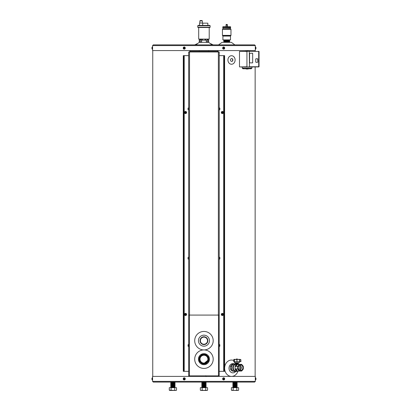 <?xml version="1.0" encoding="UTF-8"?>
<svg xmlns="http://www.w3.org/2000/svg" width="411" height="411" viewBox="0 0 411 411"><rect width="100%" height="100%" fill="white"/><g stroke="black" fill="none" stroke-linecap="round" stroke-linejoin="round"><path stroke-width="0.62" d="M208.264 359.435L206.055 362.939M208.249 359.723L205.017 363.37L208.249 359.723M208.218 360L203.892 363.514L208.218 360M208.166 360.277L206.111 362.954L202.767 363.365L206.111 362.954L208.166 360.277M208.094 360.56L205.474 363.267L201.719 362.928L205.474 363.267L208.094 360.56M199.612 361.017A4.716 4.716 0 0 0 205.813 363.499C208.999 361.433 209.476 358.865 207.247 355.792C204.128 353.63 201.57 354.169 199.582 357.4C196.473 365.646 211.542 365.507 208.279 357.318C206.224 354.128 203.661 353.645 200.583 355.875C198.426 359.003 198.97 361.557 202.217 363.535C210.499 366.586 210.201 351.492 202.048 354.873C198.883 356.979 198.446 359.548 200.738 362.584C203.907 364.68 206.445 364.079 208.351 360.786C211.197 352.417 196.088 353.147 199.731 361.202C201.95 364.295 204.534 364.639 207.483 362.24C209.451 358.983 208.752 356.476 205.382 354.708C196.884 352.222 198.323 367.316 206.199 363.257C209.173 360.884 209.374 358.289 206.815 355.474C203.45 353.691 200.989 354.534 199.427 358.007C197.475 366.663 212.466 364.228 207.868 356.635C205.284 353.84 202.68 353.825 200.065 356.589C198.544 360.082 199.571 362.471 203.162 363.756C206.969 363.74 208.737 361.834 208.464 358.032C206.913 354.554 204.457 353.707 201.087 355.494C198.539 358.325 198.76 360.915 201.76 363.262C205.382 364.449 207.658 363.19 208.583 359.497C208.192 355.705 206.117 354.138 202.366 354.801C199.063 356.707 198.482 359.24 200.619 362.394C203.712 364.624 206.26 364.12 208.259 360.873C209.024 357.138 207.519 355.022 203.738 354.534C200.013 355.371 198.708 357.616 199.823 361.269C202.12 364.31 204.704 364.572 207.576 362.045L208.547 359.152L206.944 362.266L208.259 359.152C208.084 361.942 206.605 363.488 203.81 363.792C200.029 362.985 198.703 360.73 199.833 357.036C202.197 353.974 204.796 353.753 207.647 356.363C209.389 359.81 208.469 362.261 204.889 363.704C201.03 363.802 199.212 361.921 199.443 358.063C201.01 354.534 203.486 353.696 206.872 355.556C209.394 358.479 209.091 361.079 205.968 363.35C197.67 366.987 197.516 351.472 205.88 354.929C209.055 357.133 209.415 359.723 206.969 362.708C203.635 364.649 201.133 363.884 199.463 360.406C199.104 356.563 200.856 354.616 204.714 354.565C208.346 355.859 209.379 358.269 207.802 361.788C205.104 364.547 202.484 364.47 199.946 361.562C198.58 357.96 199.741 355.613 203.44 354.523C207.288 354.78 208.937 356.82 208.382 360.637C206.543 364.023 204.005 364.675 200.763 362.584C198.446 359.507 198.914 356.928 202.155 354.842C205.916 354.01 208.074 355.5 208.629 359.317C207.832 363.088 205.582 364.434 201.878 363.365C198.775 361.084 198.472 358.479 200.974 355.546C204.324 353.655 206.825 354.446 208.469 357.93C208.824 361.767 207.072 363.72 203.224 363.797C199.582 362.548 198.508 360.154 200.013 356.609C202.638 353.789 205.264 353.789 207.889 356.609C209.394 360.149 208.326 362.548 204.688 363.802C200.84 363.74 199.078 361.793 199.407 357.955C201.02 354.462 203.517 353.645 206.892 355.494C209.435 358.382 209.178 360.992 206.127 363.339C198.061 367.254 197.023 351.939 205.541 354.729C208.886 356.635 209.497 359.188 207.38 362.399C204.298 364.701 201.709 364.244 199.612 361.017L199.371 360.262M208.177 360.01L208.002 360.637M207.504 361.603L208.285 359.152M207.576 362.045A4.629 4.629 0 0 1 203.81 363.792M208.069 359.152A4.12 4.12 0 0 0 203.943 355.047A4.12 4.12 0 0 0 199.833 359.163A4.12 4.12 0 0 0 203.954 363.283A4.12 4.12 0 0 0 208.069 359.152M200.023 359.163A3.925 3.925 0 0 0 205.911 362.564A3.925 3.925 0 0 0 205.911 355.767A3.925 3.925 0 0 0 200.023 359.163M199.227 359.163A4.721 4.721 0 0 0 206.312 363.252A4.721 4.721 0 0 0 206.312 355.073A4.721 4.721 0 0 0 199.227 359.163M199.227 51.283L199.227 50.568M199.227 42.395L199.227 39.266M224.658 39.898L229.615 39.944L223.949 40.124M229.626 40.304L223.938 40.53M223.748 41.316L229.651 41.162L223.748 41.316L224.026 41.157L223.759 40.956L229.641 40.71L223.928 40.936M229.667 41.521L223.903 41.747M229.045 41.526L229.667 41.568L229.677 41.932L223.887 42.153M224.303 42.138L223.784 42.189M223.723 42.179L229.513 41.953M224.216 41.542L229.045 41.121M224.021 41.11L229.477 40.735M223.759 40.956L229.461 40.324M224.252 40.324L229.451 39.918M223.81 42.081L224.36 41.901M228.573 42.276C225.156 42.179 221.514 42.076 225.788 41.973C230.36 41.871 230.473 41.763 226.142 41.655M229.466 41.809L229.045 41.763M224.026 41.157L229.651 41.115M224.036 40.751L229.364 40.499M228.367 41.66L225.105 41.819L228.028 41.979L225.906 42.128C222.901 42.179 223.163 42.23 226.702 42.276C223.163 42.23 222.901 42.179 225.906 42.128L228.028 41.979L225.105 41.819L228.367 41.66M223.754 42.194L229.692 42.276L229.677 41.932M224.01 41.568L223.748 41.367M224.046 40.35L223.784 40.15M202.135 387.691L200.321 387.691L200.321 390.167L201.226 390.45L202.135 390.167L202.135 387.691L205.762 387.691L205.762 390.167L203.948 390.45L202.135 390.167M205.762 387.691L207.581 387.691L207.581 390.167L206.671 390.45L205.762 390.167M205.726 387.121L206.081 386.874L201.816 386.874L206.081 387.373L201.816 387.373L201.816 387.691M206.081 387.373L206.081 387.691M200.321 390.167L200.809 390.45L207.093 390.45L207.581 390.167M205.726 386.556L206.081 386.304L201.816 386.304L206.081 386.802L201.816 386.874M205.726 385.986L206.081 385.734L201.816 385.734L206.081 386.232L201.816 386.304M205.726 385.415L206.081 385.169L201.816 385.169L206.081 385.667L201.816 385.734M205.726 384.845L206.081 384.598L201.816 384.598L206.081 385.097L201.816 385.169M205.726 384.28L206.081 384.028L201.816 384.028L206.081 384.526L201.816 384.598M205.726 383.71L206.081 383.458L201.816 383.458L206.081 383.956L201.816 384.028M205.726 383.139L206.081 382.893L201.816 382.893L206.081 383.391L201.816 383.458M205.726 382.569L206.081 382.322L201.816 382.322L206.081 382.821L201.816 382.893M205.726 382.004L206.081 382.251L201.816 382.322M205.726 376.312L201.816 376.065L206.081 376.065L205.726 376.312L206.081 376.563M205.726 375.746L206.081 375.993L201.816 376.065M171.084 387.691L176.525 387.691L176.525 390.167L175.62 390.45L169.265 390.167L169.265 387.691L171.084 387.691L171.084 390.167M174.711 387.691L174.711 390.167M174.675 387.121L175.029 386.874L170.765 386.874L175.029 387.373L170.765 387.373L170.765 387.691M169.265 390.167L169.753 390.45L176.042 390.45L176.525 390.167M174.675 386.556L175.029 386.304L170.765 386.304L175.029 386.802L170.765 386.874M174.675 385.986L175.029 385.734L170.765 385.734L175.029 386.232L170.765 386.304M174.675 385.415L175.029 385.169L170.765 385.169L175.029 385.667L170.765 385.734M174.675 384.845L175.029 384.598L170.765 384.598L175.029 385.097L170.765 385.169M174.675 384.28L175.029 384.028L170.765 384.028L175.029 384.526L170.765 384.598M174.675 383.71L175.029 383.458L170.765 383.458L175.029 383.956L170.765 384.028M174.675 383.139L175.029 382.893L170.765 382.893L175.029 383.391L170.765 383.458M174.675 382.569L175.029 382.322L170.765 382.322L175.029 382.821L170.765 382.893M174.798 382.086L170.765 382.322M236.818 390.167L235.005 390.45L231.372 390.167L231.372 387.691L236.818 387.691L236.818 390.167L237.728 390.45L238.632 390.167L238.632 387.691L236.818 387.691M233.191 387.691L233.191 390.167M231.85 390.383L238.144 390.45L238.632 390.167M236.782 387.121L237.137 386.874L232.867 386.874L237.137 387.373L232.867 387.373L232.867 387.691M231.372 390.167L232.282 390.45M236.782 386.556L237.137 386.304L232.867 386.304L237.137 386.802L232.867 386.874M236.782 385.986L237.137 385.734L232.867 385.734L237.137 386.232L232.867 386.304M236.782 385.415L237.137 385.169L232.867 385.169L237.137 385.667L232.867 385.734M236.782 384.845L237.137 384.598L232.867 384.598L237.137 385.097L232.867 385.169M236.782 384.28L237.137 384.028L232.867 384.028L237.137 384.526L232.867 384.598M236.782 383.71L237.137 383.458L232.867 383.458L237.137 383.956L232.867 384.028M236.782 383.139L237.137 382.893L232.867 382.893L237.137 383.391L232.867 383.458M236.782 382.569L237.137 382.322L232.867 382.322L237.137 382.821L232.867 382.893M236.9 382.086L232.867 382.322M207.858 25.4L207.858 23.16L202.69 23.16M203.948 336.763A3.91 3.91 0 0 1 207.339 342.63A3.91 3.91 0 0 1 200.563 342.63A3.91 3.91 0 0 1 203.948 336.763M203.948 337.123A3.555 3.555 0 0 1 207.031 342.455A3.555 3.555 0 0 1 200.871 342.455A3.555 3.555 0 0 1 203.948 337.123M243.333 366.864L243.333 368.528A3.442 2.898 -90 0 1 243.004 369.468L242.012 370.65A3.442 2.898 -90 0 1 241.221 371.041L239.824 371.041A3.442 2.898 -90 0 1 239.032 370.65L238.041 369.468A3.442 2.898 -90 0 1 237.712 368.528L237.712 366.864A3.442 2.898 -90 0 1 238.041 365.924L239.032 364.747A3.442 2.898 -90 0 1 239.824 364.357L241.221 364.357A3.442 2.898 -90 0 1 242.012 364.747L243.004 365.924A3.442 2.898 -90 0 1 243.333 366.864L243.281 366.365A3.596 3.026 -90 0 0 243.255 366.273L243.004 365.924M242.88 367.696A2.805 2.358 90 0 0 240.414 364.896A2.805 2.358 90 0 0 238.164 367.696A2.805 2.358 90 0 0 240.414 370.496A2.805 2.358 90 0 0 242.88 367.696M235.77 369.129L235.071 369.042L235.071 366.35L235.683 366.345L235.154 366.566M235.154 368.682A3.483 2.928 -90 0 1 235.154 366.71M233.217 371.041L232.087 371.041A3.596 3.026 -90 0 1 232.01 370.999L233.16 370.999M231.732 369.119L230.427 369.119L232.01 370.999M230.427 369.119A3.596 3.026 -90 0 1 230.396 369.027L231.706 369.027M231.706 366.365L230.396 366.365L230.396 369.027M230.396 366.365A3.596 3.026 -90 0 1 230.427 366.273L231.732 366.273M233.16 364.393L232.01 364.393L230.427 366.273M232.01 364.393A3.596 3.026 -90 0 1 232.087 364.357L233.217 364.357M243.333 368.528L243.281 369.027A3.596 3.026 -90 0 1 243.255 369.119L243.004 369.468M241.221 364.357L241.596 364.357A3.596 3.026 -90 0 1 241.668 364.393L242.012 364.747M237.399 364.531L239.824 364.357M239.032 364.747L239.279 364.393L237.388 364.393L235.775 366.273L237.697 366.273L238.041 365.924M237.712 366.864L237.666 366.365L235.673 366.365M235.154 368.826L237.666 369.027L237.712 368.528M238.041 369.468L237.697 369.119L235.673 369.027L237.388 370.999L239.279 370.999L239.032 370.65M239.824 371.041L237.368 370.999A3.596 3.026 90 0 0 237.466 371.041L237.399 370.861M242.012 370.65L241.668 370.999A3.596 3.026 -90 0 1 241.596 371.041L241.221 371.041M237.25 371.179A3.771 3.17 -90 0 1 236.042 371.467A3.771 3.17 -90 0 1 232.945 368.487A3.771 3.17 -90 0 1 234.738 364.264L235.292 364.069M237.553 364.357L234.738 364.264M235.071 369.042A3.483 2.928 -90 0 0 237.774 371.179L238.616 371.041A3.483 2.928 -90 0 1 237.774 371.179L236.233 371.179A3.483 2.928 -90 0 1 233.371 368.431A3.483 2.928 -90 0 1 235.025 364.521M238.627 369.361A1.685 1.418 90 0 0 239.834 367.696A1.685 1.418 90 0 0 238.627 366.031M235.344 366.263L235.662 366.386M235.231 364.095L235.405 363.555L238.323 363.555L238.216 362.831L239.104 362.831L234.624 362.831L235.513 362.831L235.513 363.396L238.216 363.396M235.184 364.459L237.466 364.326M239.377 370.147A2.579 2.168 90 0 0 240.877 367.696A2.579 2.168 90 0 0 239.377 365.245M239.474 370.208A2.579 2.168 90 0 0 241.149 367.696A2.579 2.168 90 0 0 239.474 365.184M239.644 370.296A2.718 2.286 90 0 0 241.267 367.696A2.718 2.286 90 0 0 239.644 365.096M235.184 364.434L235.035 364.141M235.071 366.35A3.483 2.928 -90 0 1 237.399 364.238L238.431 364.367M235.77 366.263L235.667 366.211A3.113 2.615 -90 0 1 237.034 364.788M235.929 366.124L237.358 364.403M233.998 359.332L236.931 359.502L233.838 359.502L233.741 361.69L236.895 361.69L236.931 359.502L237.039 361.69L239.582 361.69L239.603 359.502L235.996 359.332A1.228 1.228 0 0 1 237.728 359.332L238.015 359.332M240.903 361.69L240.743 359.502L239.834 359.502L239.819 361.69L240.903 361.69L240.805 359.502L240.923 361.69M238.77 359.332L240.805 359.502M239.207 359.502L238.812 359.332M235.056 359.502L234.522 359.502L234.445 362.651L239.104 362.831M233.741 361.69L233.823 359.502M223.045 26.746L230.365 26.746M230.499 36.065L222.906 36.065L222.906 39.898L230.499 39.898L230.499 36.065L230.92 35.5L222.438 35.377L230.972 35.377L230.972 29.304L222.438 29.304L222.438 35.377M222.803 26.869L230.607 26.869M226.137 26.628L226.137 25.035L227.273 25.035L227.273 26.628M225.993 26.628L226.168 24.413L227.417 24.588L227.417 26.628M227.304 26.628L227.417 25.21M225.993 25.21L226.168 24.526L227.237 24.526L227.304 25.21M226.107 25.21L226.107 26.628M199.535 23.037L202.69 23.037L202.69 25.4L199.53 25.4L199.53 23.037M200.224 20.55L202.001 20.55L200.224 20.55L199.869 20.904L199.869 23.037M207.303 39.266L207.308 40.155M200.599 40.155L200.594 39.266L200.599 40.155L201.775 40.155L201.775 39.266L200.599 39.266M201.775 40.155L202.438 40.155L202.438 39.266M207.252 40.155L202.438 40.155M205.074 40.155L205.074 39.266M205.788 39.266L205.788 40.155M209.209 39.086L198.688 39.086L209.209 39.086L209.209 27.506M210.134 27.239L209.867 27.506L198.03 27.506L197.763 27.239L210.134 27.239L210.134 25.754L197.763 25.754L198.117 25.4L209.78 25.4L210.134 25.754M189.528 315.083L188.675 315.083L188.675 51.992L189.528 51.992L189.528 315.083L219.227 315.083L219.227 51.992L218.375 51.992L218.375 315.083M189.528 51.992L218.375 51.992M189.414 315.083L189.414 375.88L219.197 375.88L219.197 315.083M189.414 375.88L188.706 375.88L188.706 315.083M188.675 55.629L183.285 55.629L183.285 371.339L188.706 371.339M219.197 371.339L224.612 371.339L224.612 55.629L219.227 55.629M152.584 47.024L152.306 47.024L152.306 49.145L152.584 49.145L152.584 45.595L153.293 44.881L254.604 44.881L213.196 44.881L210.042 43.381M152.584 47.512L152.584 50.568L255.318 50.568L255.318 49.145L255.94 48.611M255.318 48.621L255.318 47.542M254.604 382.086L153.293 382.086L152.584 381.377L255.318 381.377L254.604 382.086M255.318 381.377L255.318 378.346M152.584 378.346L152.584 376.399L255.318 376.399L255.318 378.315M152.584 378.315L152.584 379.43M231.521 55.721A4.264 3.596 -90 0 1 234.635 62.118A4.264 3.596 -90 0 1 228.408 62.118A4.264 3.596 -90 0 1 231.521 55.721M231.691 58.562A1.423 1.197 90 0 0 231.691 61.409A1.423 1.197 90 0 0 231.691 58.562M231.609 61.403A1.423 1.197 90 0 0 231.609 58.568M203.948 335.171A5.513 5.513 0 0 1 208.721 343.437A5.513 5.513 0 0 1 199.176 343.437A5.513 5.513 0 0 1 203.948 335.171M203.948 331.441A9.242 9.242 0 0 1 211.953 345.307A9.242 9.242 0 0 1 195.944 345.307A9.242 9.242 0 0 1 203.948 331.441M212.127 44.881L208.572 42.323L199.33 42.323L195.775 44.881M233.129 371.041A2.846 2.394 -90 0 1 232.826 371.071M233.232 371.046A2.846 2.394 -90 0 1 232.903 371.076A2.846 2.394 -90 0 1 232.518 371.041M231.604 370.619A2.846 2.394 -90 0 1 231.003 369.967M235.683 371.467A4.624 3.894 -90 0 1 232.903 372.854A4.624 3.894 -90 0 1 229.081 367.347A4.624 3.894 -90 0 1 234.368 363.946M231.218 376.399A8.179 6.889 -90 0 1 224.755 366.694A8.179 6.889 -90 0 1 233.777 360.504M237.948 371.174A8.179 6.889 -90 0 1 231.825 376.399M234.881 44.881L231.326 42.323L222.084 42.323L218.529 44.881M203.948 353.66A5.513 5.513 0 0 1 208.721 361.927A5.513 5.513 0 0 1 199.176 361.927A5.513 5.513 0 0 1 203.948 353.66M203.948 349.925A9.242 9.242 0 0 1 211.953 363.792A9.242 9.242 0 0 1 195.944 363.792A9.242 9.242 0 0 1 203.948 349.925M249.549 53.271L249.549 62.873L252.667 62.873L252.667 53.271L249.549 53.271L249.549 62.873L252.667 62.873L252.667 53.271L249.549 53.271M246.23 69.027L248.146 69.027L246.23 69.027M247.807 50.568L245.942 50.656L245.942 51.283M258.216 66.926L239.598 66.926L246.939 66.746L246.939 51.457L239.49 51.457L239.49 66.746M239.49 51.457L250.433 51.283M257.856 61.948L257.64 58.747L255.955 58.747L255.745 59.102L255.745 61.948L255.955 62.302L257.64 62.302L257.856 61.948L257.784 59.102L257.574 58.747L255.955 58.747M255.955 62.302L257.574 62.302L257.784 61.948M219.849 108.34L219.849 109.341M219.849 109.126L219.849 108.792M219.505 109.937L219.505 107.816L219.227 107.816L219.227 109.937L219.849 109.593M219.849 257.656L219.849 258.745M219.849 258.113L219.849 257.784M219.505 259.259L219.505 257.137L219.227 257.137L219.227 259.259L219.849 258.915M219.818 344.937L219.818 346.031M219.474 346.545L219.474 344.423L219.197 344.423L219.197 346.545L219.818 346.196M188.079 345.949L188.079 344.947M188.428 346.458L188.706 346.545L188.706 344.423L188.079 344.767M188.048 258.735L188.048 257.666M188.397 259.171L188.675 259.259L188.675 257.137L188.048 257.486M188.048 109.413L188.048 108.463M188.397 109.85L188.675 109.937L188.675 107.816L188.048 108.165M224.334 47.923L223.995 48.611L223.43 48.4L223.697 47.553L224.226 47.979M223.661 47.024A1.063 0.981 90 0 0 222.628 48.082A1.063 0.981 90 0 0 223.661 49.14M223.687 48.4L224.139 48.534M224.154 47.82L223.8 47.779L223.892 48.293M224.334 378.726L223.995 379.42L223.358 379.05L223.553 378.439L224.226 378.788M223.661 377.827A1.063 0.981 90 0 0 222.628 378.891A1.063 0.981 90 0 0 223.661 379.949M223.687 379.204L224.139 379.338M224.154 378.629L223.8 378.582L223.892 379.096M255.94 378.356L255.94 379.42M255.596 379.949L255.596 377.827L255.318 377.827L255.318 379.949L255.94 379.6M151.957 379.42L151.957 378.356M152.306 377.827L152.306 379.949L152.584 379.949L152.584 377.827L151.957 378.177M184.544 378.726L184.2 379.42L183.563 379.05L183.907 378.356L184.544 378.726M184.241 379.949A1.063 0.981 -90 0 0 185.171 378.423A1.063 0.981 -90 0 0 184.241 377.827M183.743 379.148L184.097 379.194L183.758 378.439M255.94 47.671L255.94 48.796M255.596 49.145L255.596 47.024L255.318 47.024L255.318 49.145M151.957 48.493L151.957 47.553M151.957 48.344L151.957 47.63M184.544 47.923L184.2 48.611L183.563 48.241L183.907 47.553L184.544 47.923M184.241 49.14A1.063 0.981 -90 0 0 185.171 47.614A1.063 0.981 -90 0 0 184.241 47.024M183.743 48.344L184.097 48.385L183.758 47.63M222.613 113.051L221.966 112.65L222.351 111.977L222.998 112.378L222.613 113.051M222.356 111.453A1.063 1.022 90 0 0 221.293 112.516A1.063 1.022 90 0 0 222.356 113.575M222.361 112.845L222.767 112.979M222.813 112.27L222.536 112.218L222.603 112.737M222.613 314.99L221.966 314.59L222.351 313.922L222.998 314.317L222.613 314.99M222.356 313.398A1.063 1.022 90 0 0 221.293 314.456A1.063 1.022 90 0 0 222.356 315.514M222.361 314.79L222.767 314.924M222.813 314.21L222.536 314.163L222.603 314.677M185.546 113.051L184.965 112.814L185.125 112.049L185.864 112.218L185.495 112.933M185.541 113.575A1.063 1.022 -90 0 0 186.579 112.301A1.063 1.022 -90 0 0 185.541 111.453M185.536 112.182L185.125 112.049M185.078 112.763L185.361 112.809L185.289 112.295M185.546 314.99L184.965 314.754L185.125 313.989L185.864 314.158L185.495 314.872M185.541 315.514A1.063 1.022 -90 0 0 186.579 314.24A1.063 1.022 -90 0 0 185.541 313.398M185.536 314.122L185.125 313.989M185.078 314.703L185.361 314.749L185.289 314.235M189.728 51.992L189.728 51.283L218.169 51.283L218.169 51.992M217.887 50.568L217.887 51.283M217.887 375.88L217.887 376.399M217.933 50.568L217.933 51.283M217.933 375.88L217.933 376.399M190.01 376.399L190.01 375.88M190.01 51.283L190.01 50.568M189.964 376.399L189.964 375.88M189.964 51.283L189.964 50.568M207.858 39.266L207.858 41.819L206.281 41.819M201.621 41.819L200.039 41.819L200.039 39.266M237.06 364.757A3.129 2.63 90 0 0 235.652 366.211L235.693 366.335M237.034 370.604A3.113 2.615 -90 0 1 235.667 369.181A3.129 2.63 90 0 0 237.06 370.635M236.5 365.43A2.934 2.466 90 0 0 236.155 365.836M236.155 369.556A2.934 2.466 90 0 0 236.5 369.962M235.298 363.925L234.696 363.925A3.771 3.17 90 0 0 233.391 364.264A3.771 3.17 90 0 0 231.599 368.487A3.771 3.17 90 0 0 234.696 371.467L237.275 371.179M238.18 364.244A3.483 2.928 -90 0 1 238.601 364.357L238.041 364.223M238.426 364.295L238.426 363.72L235.298 363.72M222.906 36.065L230.607 35.814M230.92 29.181L230.489 28.749L222.916 28.749L222.49 29.181L230.972 29.304M222.916 28.749L230.437 28.626L230.437 27.707L222.916 27.578L230.607 27.465L222.916 27.578M222.803 27.465L230.658 27.337L230.658 26.992M202.356 23.037L202.356 20.904L199.869 20.904M218.482 315.083L218.482 375.88M184.205 55.629L184.205 371.339M183.887 55.629L183.887 371.339M223.692 371.339L223.692 55.629M224.01 371.339L224.01 55.629M152.584 45.595L255.318 45.595L254.604 44.881M251.974 66.926L251.948 68.077L242.223 68.077L242.197 66.926M248.234 68.771L245.937 68.771M249.282 51.283L249.426 66.746L258.699 66.746L258.699 51.457L247.042 51.283M258.555 66.926L258.863 66.926M259.043 66.746L259.043 51.457L258.555 51.283M247.042 66.926L249.282 66.926M188.079 346.196L188.428 346.545L188.428 344.423M188.048 258.915L188.397 259.259L188.397 257.137M188.048 109.593L188.397 109.937L188.397 107.816M224.437 47.768A0.714 0.658 90 0 0 223.301 47.681A0.714 0.658 90 0 0 223.8 48.796A0.714 0.658 90 0 0 224.437 47.768M224.596 47.614A1.063 0.981 90 0 0 222.731 48.082A1.063 0.981 90 0 0 223.712 49.145A1.063 0.981 90 0 0 224.596 47.614M224.437 378.577A0.714 0.658 90 0 0 223.301 378.49A0.714 0.658 90 0 0 223.8 379.6A0.714 0.658 90 0 0 224.437 378.577M224.596 378.423A1.063 0.981 90 0 0 222.731 378.891A1.063 0.981 90 0 0 223.712 379.949A1.063 0.981 90 0 0 224.596 378.423M184.647 378.577A0.714 0.658 -90 0 0 183.506 378.49A0.714 0.658 -90 0 0 184.01 379.6A0.714 0.658 -90 0 0 184.647 378.577M185.068 378.423A1.063 0.981 -90 0 0 183.203 378.891A1.063 0.981 -90 0 0 184.185 379.949A1.063 0.981 -90 0 0 185.068 378.423M184.647 47.768A0.714 0.658 -90 0 0 183.506 47.681A0.714 0.658 -90 0 0 184.01 48.796A0.714 0.658 -90 0 0 184.647 47.768M185.068 47.614A1.063 0.981 -90 0 0 183.203 48.082A1.063 0.981 -90 0 0 184.185 49.145A1.063 0.981 -90 0 0 185.068 47.614M222.757 113.169A0.714 0.688 90 0 0 222.89 111.941A0.714 0.688 90 0 0 221.796 112.434A0.714 0.688 90 0 0 222.757 113.169M222.798 113.487A1.063 1.022 90 0 0 222.392 111.453A1.063 1.022 90 0 0 221.37 112.516A1.063 1.022 90 0 0 222.798 113.487M222.757 315.109A0.714 0.688 90 0 0 222.89 313.881A0.714 0.688 90 0 0 221.796 314.374A0.714 0.688 90 0 0 222.757 315.109M222.798 315.427A1.063 1.022 90 0 0 222.392 313.393A1.063 1.022 90 0 0 221.37 314.456A1.063 1.022 90 0 0 222.798 315.427M185.69 113.169A0.714 0.688 -90 0 0 185.823 111.941A0.714 0.688 -90 0 0 184.729 112.434A0.714 0.688 -90 0 0 185.69 113.169M185.911 113.487A1.063 1.022 -90 0 0 185.505 111.453A1.063 1.022 -90 0 0 184.482 112.516A1.063 1.022 -90 0 0 185.911 113.487M185.69 315.109A0.714 0.688 -90 0 0 185.823 313.881A0.714 0.688 -90 0 0 184.729 314.374A0.714 0.688 -90 0 0 185.69 315.109M185.911 315.427A1.063 1.022 -90 0 0 185.505 313.393A1.063 1.022 -90 0 0 184.482 314.456A1.063 1.022 -90 0 0 185.911 315.427M208.67 51.283L208.67 50.568M208.67 42.395L208.67 39.266M229.641 40.71L229.364 40.55M224.036 40.704L223.774 40.555M229.045 41.973L229.045 42.276M202.171 387.121L201.816 387.373M202.171 386.556L201.816 386.802M202.171 385.986L201.816 386.232M202.171 385.415L201.816 385.667M202.171 384.845L201.816 385.097M202.171 384.28L201.816 384.526M202.171 383.71L201.816 383.956M202.171 383.139L201.816 383.391M202.171 382.569L201.816 382.821M175.029 387.373L175.029 387.691M171.12 387.121L170.765 387.373M171.12 386.556L170.765 386.802M171.12 385.986L170.765 386.232M171.12 385.415L170.765 385.667M171.12 384.845L170.765 385.097M171.12 384.28L170.765 384.526M171.12 383.71L170.765 383.956M171.12 383.139L170.765 383.391M171.12 382.569L170.765 382.821M237.137 387.373L237.137 387.691M233.227 387.121L232.867 387.373M233.227 386.556L232.867 386.802M233.227 385.986L232.867 386.232M233.227 385.415L232.867 385.667M233.227 384.845L232.867 385.097M233.227 384.28L232.867 384.526M233.227 383.71L232.867 383.956M233.227 383.139L232.867 383.391M233.227 382.569L232.867 382.821M207.904 42.323L207.858 41.819M199.993 42.323L200.039 41.819M234.696 363.925C230.566 363.709 230.566 371.683 234.696 371.467M235.719 369.083L237.358 370.989M239.279 361.69L239.279 362.651M222.803 35.814L222.49 35.5M222.973 28.626L222.973 27.707M222.752 27.337L222.752 26.992M202.356 20.904L202.001 20.55M206.255 42.323L206.368 40.155M201.647 42.323L201.534 40.155M198.688 39.086L198.688 27.506M197.763 27.239L197.763 25.754M255.318 47.512L255.318 45.595M152.584 379.461L152.584 381.377M197.855 43.381L194.706 44.881M250.618 68.406L251.239 68.771L251.948 68.077M243.553 68.406L242.932 68.771L251.239 68.771M242.223 68.077L242.932 68.771L243.738 68.771M247.561 50.568L247.648 51.283M247.895 50.656L247.895 51.283M219.505 107.816L219.849 108.165M219.505 257.137L219.849 257.486M219.474 344.423L219.818 344.767M223.605 49.145L223.712 49.145C224.416 49.114 224.719 48.611 224.622 47.625L223.605 47.024M223.605 379.949L223.712 379.949C224.416 379.923 224.719 379.415 224.622 378.433L223.605 377.827M255.596 377.827L255.94 378.177M152.306 379.949L151.957 379.6M184.292 377.827L184.185 377.827C182.977 378.582 182.977 379.291 184.185 379.949L184.292 379.949M255.596 47.024L255.94 47.368M152.306 47.024L151.957 47.368M152.306 49.145L151.957 48.796M184.292 47.024L184.185 47.024C182.977 47.774 182.977 48.483 184.185 49.145L184.292 49.145M222.32 113.575L222.808 113.487C223.615 112.311 223.476 111.633 222.392 111.453L222.32 111.453M222.32 315.514L222.808 315.427C223.615 314.251 223.476 313.572 222.392 313.393L222.32 313.393M185.577 111.453L185.505 111.453C184.19 112.172 184.19 112.881 185.505 113.575L185.577 113.575M185.577 313.393L185.505 313.393C184.19 314.112 184.19 314.821 185.505 315.514L185.577 315.514M152.753 50.568L152.753 376.399M255.144 50.568L255.144 51.283M255.144 66.926L255.144 376.399"/></g></svg>
